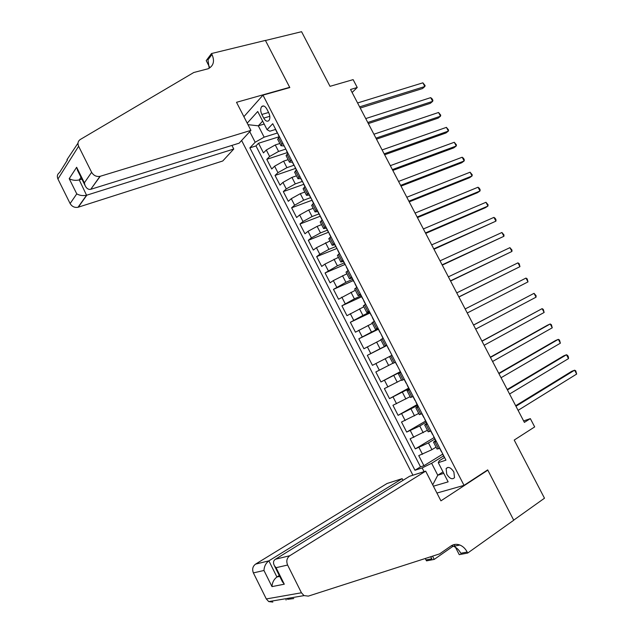 <?xml version="1.0" encoding="UTF-8"?>
<svg xmlns="http://www.w3.org/2000/svg" width="634" height="634" viewBox="0 0 634 634"><rect width="100%" height="100%" fill="white"/><g stroke="black" fill="none" stroke-linecap="round" stroke-linejoin="round"><path stroke-width="0.95" d="M453.873 472.013C450.901 467.512 448.309 466.37 446.114 468.581L446.748 474.2C449.712 478.71 452.304 479.851 454.515 477.616L453.873 472.013M241.617 140.494L412.916 475.223M436.921 493.046L464.025 485.367L487.689 469.889L513.699 520.149L544.487 498.213L514.214 440.067L534.676 426.904L530.341 418.622L523.613 420.928M464.025 485.367L262.975 95.132L289.817 87.563L265.448 40.497L301.57 31.7L330.013 86.327L353.13 79.63L357.243 87.5L350.547 89.489L524.381 422.395L530.341 418.622M279.832 143.49L275.259 144.956L266.304 150.012L263.475 152.897L258.529 143.252L279.245 136.722M285.665 149.125L278.588 151.431L269.624 156.479L266.771 159.332L287.392 152.548M266.771 159.332L271.732 168.993L274.609 166.195L283.588 161.155L288.137 159.641M296.466 175.824L291.941 177.401L282.93 182.418L280.006 185.128L275.037 175.444L295.563 168.422M304.819 192.054L300.31 193.679L291.275 198.68L288.304 201.311L283.327 191.595L303.749 184.328M313.188 208.317L308.703 210.005L299.644 214.981L296.625 217.525L291.632 207.793L312.118 200.209M321.581 224.626L317.119 226.37L308.037 231.323L304.962 233.787L299.961 224.024L320.352 216.194M329.989 240.975L316.445 247.704L313.323 250.081L308.306 240.302L328.602 232.21M338.429 257.364L324.877 264.132L321.707 266.423L316.675 256.619L336.955 248.441M346.877 273.793L333.326 280.593L330.108 282.804L325.068 272.969L344.991 264.449M355.357 290.269L338.532 299.224L333.476 289.366L353.304 280.585M363.853 306.785L346.972 315.684L341.908 305.81L361.634 296.767M372.372 323.34L355.444 332.192L350.356 322.286L369.987 312.99M380.915 339.935L363.924 348.74L358.836 338.802L378.355 329.252M372.435 365.327L391.955 355.27L372.435 365.327L367.332 355.365L386.906 345.475M392.906 363.234L375.843 371.968L380.963 381.953L400.379 371.635M401.496 379.932L384.386 388.61L389.514 398.62L408.668 388.127M410.111 396.67L392.945 405.3L398.089 415.333L417.132 404.579M418.741 413.455L401.52 422.03L406.679 432.087L425.62 421.063M427.403 430.28L410.127 438.799L415.294 448.88L434.131 437.595M261.85 114.469L263.728 118.122C265.495 121.094 267.215 121.91 268.895 120.571C270.235 118.621 270.179 115.998 268.721 112.709L266.827 109.024C265.075 106.076 263.364 105.252 261.699 106.567C260.336 108.525 260.384 111.164 261.85 114.469L268.602 112.472M243.892 116.672L262.975 95.132M444.569 457.479L439.291 460.752L438.268 462.661L445.948 460.157L272.747 123.717L267.08 129.693L269.822 131.222L275.505 129.463M438.268 462.661L448.135 481.856L433.41 486.199M424.059 471.656L422.149 467.916L414.969 470.262L249.867 147.857L255.169 142.254L249.741 131.666M247.212 123.147L257.721 111.497L267.08 129.693M434.869 439.037L428.449 442.897L415.294 448.88M436.081 447.144L431.928 449.672L428.449 442.897M426.214 422.22L419.756 425.985L406.679 432.087M417.576 405.443L398.089 415.333M409.12 388.626L389.514 398.62M400.529 371.936L380.963 381.953M386.835 345.324L380.043 348.748L376.612 342.075M378.3 328.745L371.469 332.081L368.045 325.424M369.749 312.142L362.917 315.447L359.51 308.813M361.126 295.785L354.39 298.86L350.982 292.242M352.655 279.325L345.887 282.32L342.487 275.711M344.207 262.912L337.399 265.812L334.007 259.219M335.774 246.539L328.935 249.352L325.551 242.774M327.366 230.197L320.487 232.924L317.119 226.37M318.973 213.904L312.071 216.551L308.703 210.005M310.612 197.657L303.662 200.209L300.31 193.679M302.267 181.443L295.286 183.908L291.941 177.401M293.938 165.268L286.925 167.645L283.588 161.155M258.529 143.252L255.985 145.915L420.508 466.846L423.932 465.721L442.659 454.166M431.928 449.672L418.749 455.616L423.932 465.721M367.332 355.365L380.043 348.748M358.836 338.802L371.469 332.081M350.356 322.286L362.917 315.447M341.908 305.81L354.39 298.86M333.476 289.366L345.887 282.32M325.068 272.969L337.399 265.812M316.675 256.619L319.813 254.274L328.935 249.352M308.306 240.302L311.397 237.869L320.487 232.924M299.961 224.024L302.997 221.512L312.071 216.551M291.632 207.793L294.628 205.194L303.662 200.209M283.327 191.595L286.267 188.916L295.286 183.908M275.037 175.444L277.938 172.678L286.925 167.645M282.819 143.284L280.981 145.725L283.992 145.955M279.412 136.659L277.708 139.361M287.939 153.222L286.172 155.821M292.393 162.185L289.461 162.209L291.355 159.863M296.49 169.833L294.659 172.313M300.912 178.598L297.972 178.74L299.914 176.482M305.057 186.475L303.171 188.853M309.463 195.042L306.499 195.32L308.489 193.148M313.648 203.165L311.706 205.44M317.967 211.558L315.05 211.93L317.095 209.854M322.262 219.903L320.257 222.058M326.486 228.113L323.617 228.589L325.717 226.607M330.9 236.672L328.832 238.725M335.037 244.708L332.216 245.295L334.364 243.401M339.555 253.497L337.431 255.439M343.596 261.343L340.83 262.032L343.026 260.233M348.24 270.353L346.053 272.184M352.187 278.025L349.469 278.817L351.719 277.113M356.942 287.257L354.691 288.985M360.794 294.747L358.123 295.65L360.429 294.033M365.667 304.209L363.361 305.818M369.424 311.516L366.809 312.522L369.162 311.001M374.417 321.2L372.047 322.698M378.078 328.325L375.51 329.434L377.919 328.008M383.182 338.239L380.741 339.61L384.236 346.394L386.7 345.062M391.978 355.317L389.482 356.593L391.971 355.302M389.482 356.593L392.985 363.401L395.505 362.165M400.791 372.443L398.247 373.616L400.68 372.229M401.742 380.416L404.326 379.306M409.635 389.609L407.028 390.695L409.413 389.189M410.531 397.486L413.178 396.488M418.495 406.822L415.841 407.813L418.171 406.196M419.336 414.604L422.046 413.725M427.379 424.083L424.669 424.97L426.951 423.25M428.164 431.762L430.938 431.001M436.287 441.383L433.521 442.175L435.748 440.345M437.016 448.967L439.853 448.317M264.172 124.042L258.307 125.817L264.14 137.166L255.169 142.254M277.518 132.989L264.14 137.166M352.108 92.485L357.243 87.5M262.666 121.11L258.307 125.817L247.989 124.668M443.015 471.902L437.769 475.223L443.776 473.368M443.546 455.894L431.635 463.272L437.769 475.223L432.721 484.851M255.985 145.915L249.867 147.857M386.756 345.173L384.236 346.394M420.508 466.846L414.969 470.262M422.149 467.916L431.635 463.272M275.513 129.09L275.552 129.55M360.239 108.049L422.521 88.554L424.835 86.525L359.621 106.861M422.886 82.824L425.097 85.542L424.835 86.525L422.886 82.824L357.584 102.962M277.121 132.213L277.423 132.799M278.168 134.63L278.136 134.186M231.917 145.416L233.764 149.03L222.764 160.988L78.014 207.27C74.614 207.841 71.975 206.597 70.112 203.546L76.769 193.869L69.209 178.661L76.643 167.281L84.377 182.814L85.035 185.437C86.47 188.48 88.38 189.764 90.765 189.304L239.161 143.165L250.921 130.382L100.251 176.276L90.955 189.035M84.377 182.814L91.613 172.297L78.624 146.264C77.403 143.371 77.958 141.113 80.288 139.488L193.774 72.506L208.245 68.726C213.595 65.833 214.839 61.078 211.986 54.469L211.51 53.533L265.408 40.41L289.683 87.318L236.522 102.304L250.921 130.382M70.112 203.546L57.94 179.01C56.798 176.284 57.337 174.128 59.572 172.543L67.458 159.958C66.744 160.133 66.832 159.665 67.735 158.548L77.982 143.173M209.442 66.927L206.208 60.618L211.51 53.533M233.764 149.03L86.842 195.153L78.299 207.191M91.613 172.297C93.602 175.547 96.376 176.894 99.958 176.355L100.251 176.276M209.196 68.266L207.968 59.826L211.986 54.469M81.889 179.113L79.258 179.913L86.557 195.24C82.903 195.977 79.638 195.526 76.769 193.869M69.209 178.661C72.228 180.325 75.581 180.745 79.258 179.913L81.001 177.322M76.643 167.281L77.966 171.243M403.002 480.342L402.146 478.662L387.073 483.48L255.573 564.117L268.879 560.852L276.915 576.995L279.737 576.393M402.146 478.662L268.879 560.852C265.82 563.166 264.188 566.376 263.966 570.473L253.386 572.906L266.304 598.948L301.443 592.782L304.019 595.611L308.33 596.119L439.631 553.878L450.917 546.017C453.675 544.178 456.654 543.845 459.856 545.026C462.931 546.286 465.372 548.624 467.179 552.04L467.694 553.046L513.746 520.237L487.823 470.151L486.849 470.436M487.823 470.151L440.923 500.844L425.683 471.141L289.786 555.717C286.814 558.047 286.085 561.153 287.606 565.045L301.443 592.782M293.756 598.559L287.559 599.312M453.144 546.175L434.211 559.402L426.508 560.868L425.216 558.514M467.694 553.046L459.246 554.655L454.087 544.582M425.683 471.141L409.548 476.292L275.433 559.243L289.786 555.717M430.755 556.731L431.817 558.808L426.016 559.917M432.546 556.153L434.211 559.402M272.842 602.062L268.737 601.595L266.304 598.948M253.386 572.906C251.975 569.253 252.704 566.328 255.573 564.117M451.345 545.731L453.516 546.318C456.567 547.562 458.992 549.876 460.783 553.268L467.179 552.04M430.589 556.787L431.817 558.808M279.285 575.498L276.915 576.995C273.872 579.349 272.224 582.551 271.986 586.616L263.966 570.473M287.606 565.045L276.067 567.692L274.435 565.75C272.945 562.857 273.278 560.686 275.433 559.243M276.067 567.692L284.286 584.199L282.035 581.006M283.977 145.527L285.863 149.196M368.346 123.582L430.32 103.326L432.665 101.345L367.775 122.489M430.708 97.636L432.126 98.849L432.903 100.33L432.665 101.345L430.708 97.636L365.739 118.582M286.616 151.05L286.6 150.623M292.456 161.995L292.464 162.399M376.485 139.163L438.134 118.138L440.511 116.196L375.954 138.157M438.546 112.48L440.733 115.15L440.511 116.196L438.546 112.48L373.909 134.234M294.065 165.133L294.327 165.632M295.087 167.503L295.087 167.107M384.632 154.775L445.964 132.982L448.373 131.087L384.156 153.856M446.407 127.363L448.579 130.002L448.373 131.087L446.407 127.363L382.104 149.925M302.577 181.649L302.806 182.109M392.811 170.427L453.817 147.857L456.25 146.01L392.375 169.595M454.277 142.278L456.44 144.893L456.25 146.01L454.277 142.278L390.322 165.656M311.096 198.212L311.31 198.632M400.997 186.119L461.687 162.764L464.151 160.973L400.617 185.374M462.17 157.232L463.533 158.318L464.318 159.816L464.151 160.973L462.17 157.232L398.548 181.427M409.215 201.842L469.572 177.71L472.068 175.967L408.875 201.192M470.087 172.21L472.219 174.77L472.068 175.967L470.087 172.21L406.806 197.237M417.441 217.605L477.473 192.688L480.001 190.993L417.148 217.042M478.012 187.228L479.344 188.258L480.136 189.764L480.001 190.993L478.012 187.228L415.08 213.079M336.812 248.156L335.077 245.176M425.699 233.407L485.398 207.698L487.95 206.058L425.454 232.94M485.961 202.286L488.069 204.782L487.95 206.058L485.961 202.286L423.377 228.961M433.965 249.249L495.923 221.147L433.767 248.869M493.934 217.375L495.225 218.342L496.018 219.847L495.923 221.147L493.934 217.375L431.691 244.882M442.263 265.131L503.919 236.284L442.112 264.838M501.914 232.496L503.99 234.937L503.919 236.284L501.914 232.496L440.02 260.843M450.568 281.044L511.923 251.452L450.465 280.854M509.918 247.656L511.979 250.065L511.923 251.452L509.918 247.656L448.373 276.844M458.905 297.005L519.951 266.652L458.85 296.902M517.938 262.848L519.191 263.712L519.951 266.652L517.938 262.848L456.749 292.884M382.651 337.597L381.145 334.284M387.168 345.974L388.666 349.286M391.535 354.461L389.878 351.236M525.982 278.072L527.211 278.912L527.995 281.884L467.25 312.99L527.995 281.884L525.982 278.072L465.15 308.964M400.292 371.469L398.627 368.235M473.566 325.076L534.042 293.336L536.063 297.164L475.666 329.117M397.573 366.19L395.743 363.028M473.535 325.02L534.042 293.336L536.063 295.666L536.063 297.164M481.999 341.235L542.118 308.639L544.146 312.467L484.114 345.284M481.919 341.084L542.118 308.639L543.314 309.408L544.146 312.467M490.454 357.433L550.217 323.974L552.246 327.81L492.57 361.491M490.328 357.188L547.427 325.234L550.217 323.974L551.398 324.711L552.246 327.81M498.934 373.672L558.332 339.341L560.369 343.192L501.058 377.729M498.76 373.323L555.511 340.553L558.332 339.341L559.497 340.046L560.369 343.192M507.43 389.942L566.471 354.747L568.508 358.606L509.562 394.023M507.208 389.506L563.618 355.904L566.471 354.747L567.612 355.42L568.429 356.958L568.508 358.606M515.949 406.259L574.618 370.193L576.663 374.06L518.089 410.349M515.672 405.728L571.741 371.294L574.618 370.193L575.751 370.827L576.663 374.06M423.227 432.745L419.756 425.985M414.549 415.856L411.078 409.12M405.887 399.016L402.432 392.295M397.249 382.223L393.801 375.51M388.634 365.461L385.195 358.773M278.588 151.431L275.259 144.956M269.624 156.479L266.304 150.012M422.498 454.316L419.019 447.549M413.82 437.412L410.356 430.668M405.166 420.556L401.71 413.82M396.535 403.739L393.088 397.019M387.921 386.962L384.481 380.265M379.33 370.232L375.907 363.544M370.763 353.534L367.348 346.869M362.22 336.892L358.804 330.243M353.693 320.281L350.293 313.648M345.197 303.718L341.797 297.1M336.709 287.194L333.326 280.593M328.253 270.71L324.877 264.132M319.813 254.274L316.445 247.704M311.397 237.869L308.037 231.323M302.997 221.512L299.644 214.981M294.628 205.194L291.275 198.68M286.267 188.916L282.93 182.418M277.938 172.678L274.609 166.195M281.821 144.283L278.421 137.673M290.34 160.83L286.925 154.205M298.876 177.425L295.46 170.784M307.442 194.059L304.011 187.402M316.025 210.742L312.586 204.061M324.632 227.455L321.184 220.767M333.254 244.225L329.807 237.512M341.908 261.026L338.445 254.297M350.578 277.874L347.107 271.13M359.272 294.77L355.793 288.002M367.989 311.706L364.502 304.922M376.731 328.681L373.228 321.89M385.488 345.704L381.985 338.889M394.277 362.775L390.758 355.943M403.081 379.885L399.555 373.038M411.91 397.043L408.375 390.172M420.762 414.24L417.22 407.353M429.638 431.485L426.088 424.582M438.538 448.777L434.979 441.85M269.815 116.299L263.728 118.122M78.624 146.264L57.94 179.01M284.286 584.199L271.986 586.616M286.338 599.804L285.855 599.883M448.024 467.377L446.114 468.581M280.981 145.725L277.589 139.139M289.461 162.209L286.069 155.607M297.972 178.74L294.564 172.123M306.499 195.32L303.084 188.686M315.05 211.93L311.627 205.281M323.617 228.589L320.186 221.924M332.216 245.295L328.769 238.606M340.83 262.032L337.383 255.336M349.469 278.817L346.005 272.097M358.123 295.65L354.66 288.914M366.809 312.522L363.33 305.77M375.51 329.434L372.023 322.666M401.758 380.44L398.247 373.616M410.555 397.534L407.028 390.695M419.367 414.668L415.841 407.813M428.212 431.849L424.669 424.97M437.072 449.07L433.521 442.175M263.704 105.989L261.699 106.567M275.473 129.399L277.074 132.514M278.088 134.479L279.277 136.793M78.014 207.27L86.557 195.24M85.035 185.437L77.316 169.928M90.765 189.304L99.958 176.355M453.516 546.318L459.856 545.026M304.019 595.611L268.737 601.595M282.637 582.218L274.435 565.75M286.544 150.908L287.804 153.357M292.393 162.264L294.002 165.403M295.024 167.376L296.347 169.96M300.888 178.764L302.505 181.903M303.52 183.884L304.922 186.602M309.4 195.304L311.017 198.45M312.047 200.439L313.505 203.284M317.935 211.883L319.56 215.037M320.59 217.034L322.12 220.014M326.494 228.509L328.119 231.672M329.149 233.669L330.758 236.783M337.74 250.351L339.372 253.521M343.676 261.882L345.308 265.06M346.346 267.072L347.987 270.25M352.298 278.635L353.938 281.821M354.977 283.834L356.617 287.028M360.944 295.428L362.585 298.622M363.631 300.643L365.271 303.837M369.614 312.261L371.262 315.47M372.301 317.491L373.949 320.701M378.3 329.141L379.956 332.359M404.5 380.043L406.172 383.277M407.218 385.321L408.89 388.563M413.281 397.098L414.953 400.339M416.007 402.392L417.679 405.641M422.086 414.192L423.758 417.449M424.82 419.502L426.492 422.759M430.906 431.334L432.586 434.599M433.648 436.66L435.328 439.925M439.758 448.523L441.438 451.788M442.5 453.857L444.188 457.13"/></g></svg>
